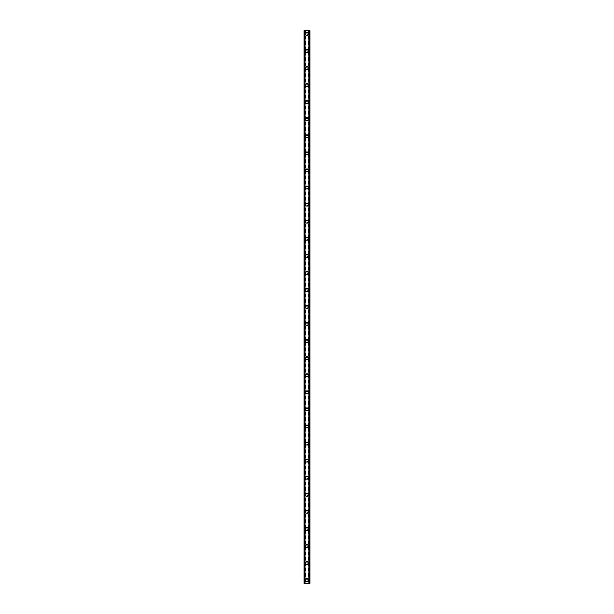 <?xml version="1.0" encoding="UTF-8"?>
<svg xmlns="http://www.w3.org/2000/svg" width="614" height="614" viewBox="0 0 614 614"><rect width="100%" height="100%" fill="white"/><g stroke="black" fill="none" stroke-linecap="round" stroke-linejoin="round"><path stroke-width="0.46" stroke-dasharray="3.07 2.3" d="M307.959 580.1A0.959 0.959 0 0 0 307 579.14A0.959 0.959 0 0 0 306.041 580.1A0.959 0.959 0 0 0 307 581.059A0.959 0.959 0 0 0 307.959 580.1A0.959 0.959 0 0 0 307 579.14A0.959 0.959 0 0 0 306.041 580.1A0.959 0.959 0 0 0 307 581.059A0.959 0.959 0 0 0 307.959 580.1M305.503 580.1A1.497 1.497 0 0 1 307 578.603A1.497 1.497 0 0 1 308.497 580.1A1.497 1.497 0 0 0 307 578.603A1.497 1.497 0 0 0 305.503 580.1A1.497 1.497 0 0 0 307 581.596A1.497 1.497 0 0 0 308.497 580.1A1.497 1.497 0 0 0 307 578.603A1.497 1.497 0 0 0 305.503 580.1A1.497 1.497 0 0 0 307 581.596A1.497 1.497 0 0 0 308.497 580.1A1.497 1.497 0 0 1 307 581.596A1.497 1.497 0 0 1 305.503 580.1M307.959 563.03A0.959 0.959 0 0 0 307 562.071A0.959 0.959 0 0 0 306.041 563.03A0.959 0.959 0 0 0 307 563.99A0.959 0.959 0 0 0 307.959 563.03A0.959 0.959 0 0 0 307 562.071A0.959 0.959 0 0 0 306.041 563.03A0.959 0.959 0 0 0 307 563.99A0.959 0.959 0 0 0 307.959 563.03M305.503 563.03A1.497 1.497 0 0 1 307 561.534A1.497 1.497 0 0 1 308.497 563.03A1.497 1.497 0 0 0 307 561.534A1.497 1.497 0 0 0 305.503 563.03A1.497 1.497 0 0 0 307 564.527A1.497 1.497 0 0 0 308.497 563.03A1.497 1.497 0 0 0 307 561.534A1.497 1.497 0 0 0 305.503 563.03A1.497 1.497 0 0 0 307 564.527A1.497 1.497 0 0 0 308.497 563.03A1.497 1.497 0 0 1 307 564.527A1.497 1.497 0 0 1 305.503 563.03M307.959 545.961A0.959 0.959 0 0 0 307 545.002A0.959 0.959 0 0 0 306.041 545.961A0.959 0.959 0 0 0 307 546.92A0.959 0.959 0 0 0 307.959 545.961A0.959 0.959 0 0 0 307 545.002A0.959 0.959 0 0 0 306.041 545.961A0.959 0.959 0 0 0 307 546.92A0.959 0.959 0 0 0 307.959 545.961M305.503 545.961A1.497 1.497 0 0 1 307 544.472A1.497 1.497 0 0 1 308.497 545.961A1.497 1.497 0 0 0 307 544.472A1.497 1.497 0 0 0 305.503 545.961A1.497 1.497 0 0 0 307 547.458A1.497 1.497 0 0 0 308.497 545.961A1.497 1.497 0 0 0 307 544.472A1.497 1.497 0 0 0 305.503 545.961A1.497 1.497 0 0 0 307 547.458A1.497 1.497 0 0 0 308.497 545.961A1.497 1.497 0 0 1 307 547.458A1.497 1.497 0 0 1 305.503 545.961M307.959 528.892A0.959 0.959 0 0 0 307 527.933A0.959 0.959 0 0 0 306.041 528.892A0.959 0.959 0 0 0 307 529.851A0.959 0.959 0 0 0 307.959 528.892A0.959 0.959 0 0 0 307 527.933A0.959 0.959 0 0 0 306.041 528.892A0.959 0.959 0 0 0 307 529.851A0.959 0.959 0 0 0 307.959 528.892M305.503 528.892A1.497 1.497 0 0 1 307 527.403A1.497 1.497 0 0 1 308.497 528.892A1.497 1.497 0 0 0 307 527.403A1.497 1.497 0 0 0 305.503 528.892A1.497 1.497 0 0 0 307 530.389A1.497 1.497 0 0 0 308.497 528.892A1.497 1.497 0 0 0 307 527.403A1.497 1.497 0 0 0 305.503 528.892A1.497 1.497 0 0 0 307 530.389A1.497 1.497 0 0 0 308.497 528.892A1.497 1.497 0 0 1 307 530.389A1.497 1.497 0 0 1 305.503 528.892M307.959 511.823A0.959 0.959 0 0 0 307 510.863A0.959 0.959 0 0 0 306.041 511.823A0.959 0.959 0 0 0 307 512.782A0.959 0.959 0 0 0 307.959 511.823A0.959 0.959 0 0 0 307 510.863A0.959 0.959 0 0 0 306.041 511.823A0.959 0.959 0 0 0 307 512.782A0.959 0.959 0 0 0 307.959 511.823M305.503 511.823A1.497 1.497 0 0 1 307 510.334A1.497 1.497 0 0 1 308.497 511.823A1.497 1.497 0 0 0 307 510.334A1.497 1.497 0 0 0 305.503 511.823A1.497 1.497 0 0 0 307 513.319A1.497 1.497 0 0 0 308.497 511.823A1.497 1.497 0 0 0 307 510.334A1.497 1.497 0 0 0 305.503 511.823A1.497 1.497 0 0 0 307 513.319A1.497 1.497 0 0 0 308.497 511.823A1.497 1.497 0 0 1 307 513.319A1.497 1.497 0 0 1 305.503 511.823M307.959 494.754A0.959 0.959 0 0 0 307 493.794A0.959 0.959 0 0 0 306.041 494.754A0.959 0.959 0 0 0 307 495.713A0.959 0.959 0 0 0 307.959 494.754A0.959 0.959 0 0 0 307 493.794A0.959 0.959 0 0 0 306.041 494.754A0.959 0.959 0 0 0 307 495.713A0.959 0.959 0 0 0 307.959 494.754M305.503 494.754A1.497 1.497 0 0 1 307 493.265A1.497 1.497 0 0 1 308.497 494.754A1.497 1.497 0 0 0 307 493.265A1.497 1.497 0 0 0 305.503 494.754A1.497 1.497 0 0 0 307 496.25A1.497 1.497 0 0 0 308.497 494.754A1.497 1.497 0 0 0 307 493.265A1.497 1.497 0 0 0 305.503 494.754A1.497 1.497 0 0 0 307 496.25A1.497 1.497 0 0 0 308.497 494.754A1.497 1.497 0 0 1 307 496.25A1.497 1.497 0 0 1 305.503 494.754M307.959 477.684A0.959 0.959 0 0 0 307 476.725A0.959 0.959 0 0 0 306.041 477.684A0.959 0.959 0 0 0 307 478.644A0.959 0.959 0 0 0 307.959 477.684A0.959 0.959 0 0 0 307 476.725A0.959 0.959 0 0 0 306.041 477.684A0.959 0.959 0 0 0 307 478.644A0.959 0.959 0 0 0 307.959 477.684M305.503 477.684A1.497 1.497 0 0 1 307 476.195A1.497 1.497 0 0 1 308.497 477.684A1.497 1.497 0 0 0 307 476.195A1.497 1.497 0 0 0 305.503 477.684A1.497 1.497 0 0 0 307 479.181A1.497 1.497 0 0 0 308.497 477.684A1.497 1.497 0 0 0 307 476.195A1.497 1.497 0 0 0 305.503 477.684A1.497 1.497 0 0 0 307 479.181A1.497 1.497 0 0 0 308.497 477.684A1.497 1.497 0 0 1 307 479.181A1.497 1.497 0 0 1 305.503 477.684M307.959 460.615A0.959 0.959 0 0 0 307 459.656A0.959 0.959 0 0 0 306.041 460.615A0.959 0.959 0 0 0 307 461.582A0.959 0.959 0 0 0 307.959 460.615A0.959 0.959 0 0 0 307 459.656A0.959 0.959 0 0 0 306.041 460.615A0.959 0.959 0 0 0 307 461.582A0.959 0.959 0 0 0 307.959 460.615M305.503 460.615A1.497 1.497 0 0 1 307 459.126A1.497 1.497 0 0 1 308.497 460.615A1.497 1.497 0 0 0 307 459.126A1.497 1.497 0 0 0 305.503 460.615A1.497 1.497 0 0 0 307 462.112A1.497 1.497 0 0 0 308.497 460.615A1.497 1.497 0 0 0 307 459.126A1.497 1.497 0 0 0 305.503 460.615A1.497 1.497 0 0 0 307 462.112A1.497 1.497 0 0 0 308.497 460.615A1.497 1.497 0 0 1 307 462.112A1.497 1.497 0 0 1 305.503 460.615M307.959 443.554A0.959 0.959 0 0 0 307 442.587A0.959 0.959 0 0 0 306.041 443.554A0.959 0.959 0 0 0 307 444.513A0.959 0.959 0 0 0 307.959 443.554A0.959 0.959 0 0 0 307 442.587A0.959 0.959 0 0 0 306.041 443.554A0.959 0.959 0 0 0 307 444.513A0.959 0.959 0 0 0 307.959 443.554M305.503 443.554A1.497 1.497 0 0 1 307 442.057A1.497 1.497 0 0 1 308.497 443.554A1.497 1.497 0 0 0 307 442.057A1.497 1.497 0 0 0 305.503 443.554A1.497 1.497 0 0 0 307 445.043A1.497 1.497 0 0 0 308.497 443.554A1.497 1.497 0 0 0 307 442.057A1.497 1.497 0 0 0 305.503 443.554A1.497 1.497 0 0 0 307 445.043A1.497 1.497 0 0 0 308.497 443.554A1.497 1.497 0 0 1 307 445.043A1.497 1.497 0 0 1 305.503 443.554M307.959 426.484A0.959 0.959 0 0 0 307 425.517A0.959 0.959 0 0 0 306.041 426.484A0.959 0.959 0 0 0 307 427.444A0.959 0.959 0 0 0 307.959 426.484A0.959 0.959 0 0 0 307 425.517A0.959 0.959 0 0 0 306.041 426.484A0.959 0.959 0 0 0 307 427.444A0.959 0.959 0 0 0 307.959 426.484M305.503 426.484A1.497 1.497 0 0 1 307 424.988A1.497 1.497 0 0 1 308.497 426.484A1.497 1.497 0 0 0 307 424.988A1.497 1.497 0 0 0 305.503 426.484A1.497 1.497 0 0 0 307 427.973A1.497 1.497 0 0 0 308.497 426.484A1.497 1.497 0 0 0 307 424.988A1.497 1.497 0 0 0 305.503 426.484A1.497 1.497 0 0 0 307 427.973A1.497 1.497 0 0 0 308.497 426.484A1.497 1.497 0 0 1 307 427.973A1.497 1.497 0 0 1 305.503 426.484M307.959 409.415A0.959 0.959 0 0 0 307 408.456A0.959 0.959 0 0 0 306.041 409.415A0.959 0.959 0 0 0 307 410.375A0.959 0.959 0 0 0 307.959 409.415A0.959 0.959 0 0 0 307 408.456A0.959 0.959 0 0 0 306.041 409.415A0.959 0.959 0 0 0 307 410.375A0.959 0.959 0 0 0 307.959 409.415M305.503 409.415A1.497 1.497 0 0 1 307 407.919A1.497 1.497 0 0 1 308.497 409.415A1.497 1.497 0 0 0 307 407.919A1.497 1.497 0 0 0 305.503 409.415A1.497 1.497 0 0 0 307 410.904A1.497 1.497 0 0 0 308.497 409.415A1.497 1.497 0 0 0 307 407.919A1.497 1.497 0 0 0 305.503 409.415A1.497 1.497 0 0 0 307 410.904A1.497 1.497 0 0 0 308.497 409.415A1.497 1.497 0 0 1 307 410.904A1.497 1.497 0 0 1 305.503 409.415M307.959 392.346A0.959 0.959 0 0 0 307 391.387A0.959 0.959 0 0 0 306.041 392.346A0.959 0.959 0 0 0 307 393.305A0.959 0.959 0 0 0 307.959 392.346A0.959 0.959 0 0 0 307 391.387A0.959 0.959 0 0 0 306.041 392.346A0.959 0.959 0 0 0 307 393.305A0.959 0.959 0 0 0 307.959 392.346M305.503 392.346A1.497 1.497 0 0 1 307 390.849A1.497 1.497 0 0 1 308.497 392.346A1.497 1.497 0 0 0 307 390.849A1.497 1.497 0 0 0 305.503 392.346A1.497 1.497 0 0 0 307 393.835A1.497 1.497 0 0 0 308.497 392.346A1.497 1.497 0 0 0 307 390.849A1.497 1.497 0 0 0 305.503 392.346A1.497 1.497 0 0 0 307 393.835A1.497 1.497 0 0 0 308.497 392.346A1.497 1.497 0 0 1 307 393.835A1.497 1.497 0 0 1 305.503 392.346M307.959 375.277A0.959 0.959 0 0 0 307 374.317A0.959 0.959 0 0 0 306.041 375.277A0.959 0.959 0 0 0 307 376.236A0.959 0.959 0 0 0 307.959 375.277A0.959 0.959 0 0 0 307 374.317A0.959 0.959 0 0 0 306.041 375.277A0.959 0.959 0 0 0 307 376.236A0.959 0.959 0 0 0 307.959 375.277M305.503 375.277A1.497 1.497 0 0 1 307 373.78A1.497 1.497 0 0 1 308.497 375.277A1.497 1.497 0 0 0 307 373.78A1.497 1.497 0 0 0 305.503 375.277A1.497 1.497 0 0 0 307 376.766A1.497 1.497 0 0 0 308.497 375.277A1.497 1.497 0 0 0 307 373.78A1.497 1.497 0 0 0 305.503 375.277A1.497 1.497 0 0 0 307 376.766A1.497 1.497 0 0 0 308.497 375.277A1.497 1.497 0 0 1 307 376.766A1.497 1.497 0 0 1 305.503 375.277M307.959 358.208A0.959 0.959 0 0 0 307 357.248A0.959 0.959 0 0 0 306.041 358.208A0.959 0.959 0 0 0 307 359.167A0.959 0.959 0 0 0 307.959 358.208A0.959 0.959 0 0 0 307 357.248A0.959 0.959 0 0 0 306.041 358.208A0.959 0.959 0 0 0 307 359.167A0.959 0.959 0 0 0 307.959 358.208M305.503 358.208A1.497 1.497 0 0 1 307 356.711A1.497 1.497 0 0 1 308.497 358.208A1.497 1.497 0 0 0 307 356.711A1.497 1.497 0 0 0 305.503 358.208A1.497 1.497 0 0 0 307 359.697A1.497 1.497 0 0 0 308.497 358.208A1.497 1.497 0 0 0 307 356.711A1.497 1.497 0 0 0 305.503 358.208A1.497 1.497 0 0 0 307 359.697A1.497 1.497 0 0 0 308.497 358.208A1.497 1.497 0 0 1 307 359.697A1.497 1.497 0 0 1 305.503 358.208M307.959 341.138A0.959 0.959 0 0 0 307 340.179A0.959 0.959 0 0 0 306.041 341.138A0.959 0.959 0 0 0 307 342.098A0.959 0.959 0 0 0 307.959 341.138A0.959 0.959 0 0 0 307 340.179A0.959 0.959 0 0 0 306.041 341.138A0.959 0.959 0 0 0 307 342.098A0.959 0.959 0 0 0 307.959 341.138M305.503 341.138A1.497 1.497 0 0 1 307 339.642A1.497 1.497 0 0 1 308.497 341.138A1.497 1.497 0 0 0 307 339.642A1.497 1.497 0 0 0 305.503 341.138A1.497 1.497 0 0 0 307 342.627A1.497 1.497 0 0 0 308.497 341.138A1.497 1.497 0 0 0 307 339.642A1.497 1.497 0 0 0 305.503 341.138A1.497 1.497 0 0 0 307 342.627A1.497 1.497 0 0 0 308.497 341.138A1.497 1.497 0 0 1 307 342.627A1.497 1.497 0 0 1 305.503 341.138M307.959 324.069A0.959 0.959 0 0 0 307 323.11A0.959 0.959 0 0 0 306.041 324.069A0.959 0.959 0 0 0 307 325.029A0.959 0.959 0 0 0 307.959 324.069A0.959 0.959 0 0 0 307 323.11A0.959 0.959 0 0 0 306.041 324.069A0.959 0.959 0 0 0 307 325.029A0.959 0.959 0 0 0 307.959 324.069M305.503 324.069A1.497 1.497 0 0 1 307 322.573A1.497 1.497 0 0 1 308.497 324.069A1.497 1.497 0 0 0 307 322.573A1.497 1.497 0 0 0 305.503 324.069A1.497 1.497 0 0 0 307 325.566A1.497 1.497 0 0 0 308.497 324.069A1.497 1.497 0 0 0 307 322.573A1.497 1.497 0 0 0 305.503 324.069A1.497 1.497 0 0 0 307 325.566A1.497 1.497 0 0 0 308.497 324.069A1.497 1.497 0 0 1 307 325.566A1.497 1.497 0 0 1 305.503 324.069M307.959 307A0.959 0.959 0 0 0 307 306.041A0.959 0.959 0 0 0 306.041 307A0.959 0.959 0 0 0 307 307.959A0.959 0.959 0 0 0 307.959 307A0.959 0.959 0 0 0 307 306.041A0.959 0.959 0 0 0 306.041 307A0.959 0.959 0 0 0 307 307.959A0.959 0.959 0 0 0 307.959 307M305.503 307A1.497 1.497 0 0 1 307 305.503A1.497 1.497 0 0 1 308.497 307A1.497 1.497 0 0 0 307 305.503A1.497 1.497 0 0 0 305.503 307A1.497 1.497 0 0 0 307 308.497A1.497 1.497 0 0 0 308.497 307A1.497 1.497 0 0 0 307 305.503A1.497 1.497 0 0 0 305.503 307A1.497 1.497 0 0 0 307 308.497A1.497 1.497 0 0 0 308.497 307A1.497 1.497 0 0 1 307 308.497A1.497 1.497 0 0 1 305.503 307M307.959 289.931A0.959 0.959 0 0 0 307 288.971A0.959 0.959 0 0 0 306.041 289.931A0.959 0.959 0 0 0 307 290.89A0.959 0.959 0 0 0 307.959 289.931A0.959 0.959 0 0 0 307 288.971A0.959 0.959 0 0 0 306.041 289.931A0.959 0.959 0 0 0 307 290.89A0.959 0.959 0 0 0 307.959 289.931M305.503 289.931A1.497 1.497 0 0 1 307 288.434A1.497 1.497 0 0 1 308.497 289.931A1.497 1.497 0 0 0 307 288.434A1.497 1.497 0 0 0 305.503 289.931A1.497 1.497 0 0 0 307 291.427A1.497 1.497 0 0 0 308.497 289.931A1.497 1.497 0 0 0 307 288.434A1.497 1.497 0 0 0 305.503 289.931A1.497 1.497 0 0 0 307 291.427A1.497 1.497 0 0 0 308.497 289.931A1.497 1.497 0 0 1 307 291.427A1.497 1.497 0 0 1 305.503 289.931M307.959 272.862A0.959 0.959 0 0 0 307 271.902A0.959 0.959 0 0 0 306.041 272.862A0.959 0.959 0 0 0 307 273.821A0.959 0.959 0 0 0 307.959 272.862A0.959 0.959 0 0 0 307 271.902A0.959 0.959 0 0 0 306.041 272.862A0.959 0.959 0 0 0 307 273.821A0.959 0.959 0 0 0 307.959 272.862M305.503 272.862A1.497 1.497 0 0 1 307 271.373A1.497 1.497 0 0 1 308.497 272.862A1.497 1.497 0 0 0 307 271.373A1.497 1.497 0 0 0 305.503 272.862A1.497 1.497 0 0 0 307 274.358A1.497 1.497 0 0 0 308.497 272.862A1.497 1.497 0 0 0 307 271.373A1.497 1.497 0 0 0 305.503 272.862A1.497 1.497 0 0 0 307 274.358A1.497 1.497 0 0 0 308.497 272.862A1.497 1.497 0 0 1 307 274.358A1.497 1.497 0 0 1 305.503 272.862M307.959 255.792A0.959 0.959 0 0 0 307 254.833A0.959 0.959 0 0 0 306.041 255.792A0.959 0.959 0 0 0 307 256.752A0.959 0.959 0 0 0 307.959 255.792A0.959 0.959 0 0 0 307 254.833A0.959 0.959 0 0 0 306.041 255.792A0.959 0.959 0 0 0 307 256.752A0.959 0.959 0 0 0 307.959 255.792M305.503 255.792A1.497 1.497 0 0 1 307 254.303A1.497 1.497 0 0 1 308.497 255.792A1.497 1.497 0 0 0 307 254.303A1.497 1.497 0 0 0 305.503 255.792A1.497 1.497 0 0 0 307 257.289A1.497 1.497 0 0 0 308.497 255.792A1.497 1.497 0 0 0 307 254.303A1.497 1.497 0 0 0 305.503 255.792A1.497 1.497 0 0 0 307 257.289A1.497 1.497 0 0 0 308.497 255.792A1.497 1.497 0 0 1 307 257.289A1.497 1.497 0 0 1 305.503 255.792M307.959 238.723A0.959 0.959 0 0 0 307 237.764A0.959 0.959 0 0 0 306.041 238.723A0.959 0.959 0 0 0 307 239.683A0.959 0.959 0 0 0 307.959 238.723A0.959 0.959 0 0 0 307 237.764A0.959 0.959 0 0 0 306.041 238.723A0.959 0.959 0 0 0 307 239.683A0.959 0.959 0 0 0 307.959 238.723M305.503 238.723A1.497 1.497 0 0 1 307 237.234A1.497 1.497 0 0 1 308.497 238.723A1.497 1.497 0 0 0 307 237.234A1.497 1.497 0 0 0 305.503 238.723A1.497 1.497 0 0 0 307 240.22A1.497 1.497 0 0 0 308.497 238.723A1.497 1.497 0 0 0 307 237.234A1.497 1.497 0 0 0 305.503 238.723A1.497 1.497 0 0 0 307 240.22A1.497 1.497 0 0 0 308.497 238.723A1.497 1.497 0 0 1 307 240.22A1.497 1.497 0 0 1 305.503 238.723M307.959 221.654A0.959 0.959 0 0 0 307 220.695A0.959 0.959 0 0 0 306.041 221.654A0.959 0.959 0 0 0 307 222.613A0.959 0.959 0 0 0 307.959 221.654A0.959 0.959 0 0 0 307 220.695A0.959 0.959 0 0 0 306.041 221.654A0.959 0.959 0 0 0 307 222.613A0.959 0.959 0 0 0 307.959 221.654M305.503 221.654A1.497 1.497 0 0 1 307 220.165A1.497 1.497 0 0 1 308.497 221.654A1.497 1.497 0 0 0 307 220.165A1.497 1.497 0 0 0 305.503 221.654A1.497 1.497 0 0 0 307 223.151A1.497 1.497 0 0 0 308.497 221.654A1.497 1.497 0 0 0 307 220.165A1.497 1.497 0 0 0 305.503 221.654A1.497 1.497 0 0 0 307 223.151A1.497 1.497 0 0 0 308.497 221.654A1.497 1.497 0 0 1 307 223.151A1.497 1.497 0 0 1 305.503 221.654M307.959 204.585A0.959 0.959 0 0 0 307 203.625A0.959 0.959 0 0 0 306.041 204.585A0.959 0.959 0 0 0 307 205.544A0.959 0.959 0 0 0 307.959 204.585A0.959 0.959 0 0 0 307 203.625A0.959 0.959 0 0 0 306.041 204.585A0.959 0.959 0 0 0 307 205.544A0.959 0.959 0 0 0 307.959 204.585M305.503 204.585A1.497 1.497 0 0 1 307 203.096A1.497 1.497 0 0 1 308.497 204.585A1.497 1.497 0 0 0 307 203.096A1.497 1.497 0 0 0 305.503 204.585A1.497 1.497 0 0 0 307 206.081A1.497 1.497 0 0 0 308.497 204.585A1.497 1.497 0 0 0 307 203.096A1.497 1.497 0 0 0 305.503 204.585A1.497 1.497 0 0 0 307 206.081A1.497 1.497 0 0 0 308.497 204.585A1.497 1.497 0 0 1 307 206.081A1.497 1.497 0 0 1 305.503 204.585M307.959 187.516A0.959 0.959 0 0 0 307 186.556A0.959 0.959 0 0 0 306.041 187.516A0.959 0.959 0 0 0 307 188.483A0.959 0.959 0 0 0 307.959 187.516A0.959 0.959 0 0 0 307 186.556A0.959 0.959 0 0 0 306.041 187.516A0.959 0.959 0 0 0 307 188.483A0.959 0.959 0 0 0 307.959 187.516M305.503 187.516A1.497 1.497 0 0 1 307 186.027A1.497 1.497 0 0 1 308.497 187.516A1.497 1.497 0 0 0 307 186.027A1.497 1.497 0 0 0 305.503 187.516A1.497 1.497 0 0 0 307 189.012A1.497 1.497 0 0 0 308.497 187.516A1.497 1.497 0 0 0 307 186.027A1.497 1.497 0 0 0 305.503 187.516A1.497 1.497 0 0 0 307 189.012A1.497 1.497 0 0 0 308.497 187.516A1.497 1.497 0 0 1 307 189.012A1.497 1.497 0 0 1 305.503 187.516M307.959 170.446A0.959 0.959 0 0 0 307 169.487A0.959 0.959 0 0 0 306.041 170.446A0.959 0.959 0 0 0 307 171.413A0.959 0.959 0 0 0 307.959 170.446A0.959 0.959 0 0 0 307 169.487A0.959 0.959 0 0 0 306.041 170.446A0.959 0.959 0 0 0 307 171.413A0.959 0.959 0 0 0 307.959 170.446M305.503 170.446A1.497 1.497 0 0 1 307 168.957A1.497 1.497 0 0 1 308.497 170.446A1.497 1.497 0 0 0 307 168.957A1.497 1.497 0 0 0 305.503 170.446A1.497 1.497 0 0 0 307 171.943A1.497 1.497 0 0 0 308.497 170.446A1.497 1.497 0 0 0 307 168.957A1.497 1.497 0 0 0 305.503 170.446A1.497 1.497 0 0 0 307 171.943A1.497 1.497 0 0 0 308.497 170.446A1.497 1.497 0 0 1 307 171.943A1.497 1.497 0 0 1 305.503 170.446M307.959 153.385A0.959 0.959 0 0 0 307 152.418A0.959 0.959 0 0 0 306.041 153.385A0.959 0.959 0 0 0 307 154.344A0.959 0.959 0 0 0 307.959 153.385A0.959 0.959 0 0 0 307 152.418A0.959 0.959 0 0 0 306.041 153.385A0.959 0.959 0 0 0 307 154.344A0.959 0.959 0 0 0 307.959 153.385M305.503 153.385A1.497 1.497 0 0 1 307 151.888A1.497 1.497 0 0 1 308.497 153.385A1.497 1.497 0 0 0 307 151.888A1.497 1.497 0 0 0 305.503 153.385A1.497 1.497 0 0 0 307 154.874A1.497 1.497 0 0 0 308.497 153.385A1.497 1.497 0 0 0 307 151.888A1.497 1.497 0 0 0 305.503 153.385A1.497 1.497 0 0 0 307 154.874A1.497 1.497 0 0 0 308.497 153.385A1.497 1.497 0 0 1 307 154.874A1.497 1.497 0 0 1 305.503 153.385M307.959 136.316A0.959 0.959 0 0 0 307 135.356A0.959 0.959 0 0 0 306.041 136.316A0.959 0.959 0 0 0 307 137.275A0.959 0.959 0 0 0 307.959 136.316A0.959 0.959 0 0 0 307 135.356A0.959 0.959 0 0 0 306.041 136.316A0.959 0.959 0 0 0 307 137.275A0.959 0.959 0 0 0 307.959 136.316M305.503 136.316A1.497 1.497 0 0 1 307 134.819A1.497 1.497 0 0 1 308.497 136.316A1.497 1.497 0 0 0 307 134.819A1.497 1.497 0 0 0 305.503 136.316A1.497 1.497 0 0 0 307 137.805A1.497 1.497 0 0 0 308.497 136.316A1.497 1.497 0 0 0 307 134.819A1.497 1.497 0 0 0 305.503 136.316A1.497 1.497 0 0 0 307 137.805A1.497 1.497 0 0 0 308.497 136.316A1.497 1.497 0 0 1 307 137.805A1.497 1.497 0 0 1 305.503 136.316M307.959 119.246A0.959 0.959 0 0 0 307 118.287A0.959 0.959 0 0 0 306.041 119.246A0.959 0.959 0 0 0 307 120.206A0.959 0.959 0 0 0 307.959 119.246A0.959 0.959 0 0 0 307 118.287A0.959 0.959 0 0 0 306.041 119.246A0.959 0.959 0 0 0 307 120.206A0.959 0.959 0 0 0 307.959 119.246M305.503 119.246A1.497 1.497 0 0 1 307 117.75A1.497 1.497 0 0 1 308.497 119.246A1.497 1.497 0 0 0 307 117.75A1.497 1.497 0 0 0 305.503 119.246A1.497 1.497 0 0 0 307 120.735A1.497 1.497 0 0 0 308.497 119.246A1.497 1.497 0 0 0 307 117.75A1.497 1.497 0 0 0 305.503 119.246A1.497 1.497 0 0 0 307 120.735A1.497 1.497 0 0 0 308.497 119.246A1.497 1.497 0 0 1 307 120.735A1.497 1.497 0 0 1 305.503 119.246M307.959 102.177A0.959 0.959 0 0 0 307 101.218A0.959 0.959 0 0 0 306.041 102.177A0.959 0.959 0 0 0 307 103.137A0.959 0.959 0 0 0 307.959 102.177A0.959 0.959 0 0 0 307 101.218A0.959 0.959 0 0 0 306.041 102.177A0.959 0.959 0 0 0 307 103.137A0.959 0.959 0 0 0 307.959 102.177M305.503 102.177A1.497 1.497 0 0 1 307 100.681A1.497 1.497 0 0 1 308.497 102.177A1.497 1.497 0 0 0 307 100.681A1.497 1.497 0 0 0 305.503 102.177A1.497 1.497 0 0 0 307 103.666A1.497 1.497 0 0 0 308.497 102.177A1.497 1.497 0 0 0 307 100.681A1.497 1.497 0 0 0 305.503 102.177A1.497 1.497 0 0 0 307 103.666A1.497 1.497 0 0 0 308.497 102.177A1.497 1.497 0 0 1 307 103.666A1.497 1.497 0 0 1 305.503 102.177M307.959 85.108A0.959 0.959 0 0 0 307 84.149A0.959 0.959 0 0 0 306.041 85.108A0.959 0.959 0 0 0 307 86.067A0.959 0.959 0 0 0 307.959 85.108A0.959 0.959 0 0 0 307 84.149A0.959 0.959 0 0 0 306.041 85.108A0.959 0.959 0 0 0 307 86.067A0.959 0.959 0 0 0 307.959 85.108M305.503 85.108A1.497 1.497 0 0 1 307 83.611A1.497 1.497 0 0 1 308.497 85.108A1.497 1.497 0 0 0 307 83.611A1.497 1.497 0 0 0 305.503 85.108A1.497 1.497 0 0 0 307 86.597A1.497 1.497 0 0 0 308.497 85.108A1.497 1.497 0 0 0 307 83.611A1.497 1.497 0 0 0 305.503 85.108A1.497 1.497 0 0 0 307 86.597A1.497 1.497 0 0 0 308.497 85.108A1.497 1.497 0 0 1 307 86.597A1.497 1.497 0 0 1 305.503 85.108M307.959 68.039A0.959 0.959 0 0 0 307 67.079A0.959 0.959 0 0 0 306.041 68.039A0.959 0.959 0 0 0 307 68.998A0.959 0.959 0 0 0 307.959 68.039A0.959 0.959 0 0 0 307 67.079A0.959 0.959 0 0 0 306.041 68.039A0.959 0.959 0 0 0 307 68.998A0.959 0.959 0 0 0 307.959 68.039M305.503 68.039A1.497 1.497 0 0 1 307 66.542A1.497 1.497 0 0 1 308.497 68.039A1.497 1.497 0 0 0 307 66.542A1.497 1.497 0 0 0 305.503 68.039A1.497 1.497 0 0 0 307 69.528A1.497 1.497 0 0 0 308.497 68.039A1.497 1.497 0 0 0 307 66.542A1.497 1.497 0 0 0 305.503 68.039A1.497 1.497 0 0 0 307 69.528A1.497 1.497 0 0 0 308.497 68.039A1.497 1.497 0 0 1 307 69.528A1.497 1.497 0 0 1 305.503 68.039M307.959 50.97A0.959 0.959 0 0 0 307 50.01A0.959 0.959 0 0 0 306.041 50.97A0.959 0.959 0 0 0 307 51.929A0.959 0.959 0 0 0 307.959 50.97A0.959 0.959 0 0 0 307 50.01A0.959 0.959 0 0 0 306.041 50.97A0.959 0.959 0 0 0 307 51.929A0.959 0.959 0 0 0 307.959 50.97M305.503 50.97A1.497 1.497 0 0 1 307 49.473A1.497 1.497 0 0 1 308.497 50.97A1.497 1.497 0 0 0 307 49.473A1.497 1.497 0 0 0 305.503 50.97A1.497 1.497 0 0 0 307 52.466A1.497 1.497 0 0 0 308.497 50.97A1.497 1.497 0 0 0 307 49.473A1.497 1.497 0 0 0 305.503 50.97A1.497 1.497 0 0 0 307 52.466A1.497 1.497 0 0 0 308.497 50.97A1.497 1.497 0 0 1 307 52.466A1.497 1.497 0 0 1 305.503 50.97M307.959 33.9A0.959 0.959 0 0 0 307 32.941A0.959 0.959 0 0 0 306.041 33.9A0.959 0.959 0 0 0 307 34.86A0.959 0.959 0 0 0 307.959 33.9A0.959 0.959 0 0 0 307 32.941A0.959 0.959 0 0 0 306.041 33.9A0.959 0.959 0 0 0 307 34.86A0.959 0.959 0 0 0 307.959 33.9M305.503 33.9A1.497 1.497 0 0 1 307 32.404A1.497 1.497 0 0 1 308.497 33.9A1.497 1.497 0 0 0 307 32.404A1.497 1.497 0 0 0 305.503 33.9A1.497 1.497 0 0 0 307 35.397A1.497 1.497 0 0 0 308.497 33.9A1.497 1.497 0 0 0 307 32.404A1.497 1.497 0 0 0 305.503 33.9A1.497 1.497 0 0 0 307 35.397A1.497 1.497 0 0 0 308.497 33.9A1.497 1.497 0 0 1 307 35.397A1.497 1.497 0 0 1 305.503 33.9M307.744 30.7L307.184 30.7L307.744 30.7M307.184 30.7L307.814 30.7L307.184 30.7M306.064 30.7L306.816 30.7L306.064 30.7M308.182 30.7L309.986 30.7L309.034 30.7L309.034 583.3L309.986 583.3L304.014 583.3L304.966 583.3L304.014 583.3L304.014 30.7L308.182 30.7L308.182 583.3M304.06 30.7L304.337 583.3L304.352 30.7L304.966 30.7L304.06 30.7L304.06 583.3L304.053 30.7M304.966 30.7L305.012 583.3L304.966 30.7M304.866 30.7L304.866 583.3M309.986 30.7L309.986 583.3L309.986 30.7L309.134 30.7M309.034 30.7L308.988 583.3L309.034 30.7M306.256 583.3L306.816 583.3L306.256 583.3M306.816 583.3L306.186 583.3L306.816 583.3M309.986 583.3L309.134 583.3M305.818 30.7L305.818 583.3M305.711 30.7L305.711 583.3M305.45 30.7L305.45 583.3M305.35 30.7L305.35 583.3M305.012 30.7L305.012 583.3L305.012 30.7M304.92 30.7L304.92 583.3M304.014 30.7L304.014 583.3M309.08 30.7L309.08 583.3M308.988 30.7L308.988 583.3L308.988 30.7M309.663 30.7L309.663 583.3L309.648 30.7M308.65 30.7L308.65 583.3M308.55 30.7L308.55 583.3M308.289 30.7L308.289 583.3M304.283 30.7L304.283 583.3M309.947 30.7L309.947 583.3L309.94 30.7M309.717 30.7L309.717 583.3"/><path stroke-width="0.92" d="M305.503 580.1A1.497 1.497 0 0 1 307 578.603A1.497 1.497 0 0 1 308.497 580.1A1.497 1.497 0 0 1 307 581.596A1.497 1.497 0 0 1 305.503 580.1M305.503 563.03A1.497 1.497 0 0 1 307 561.534A1.497 1.497 0 0 1 308.497 563.03A1.497 1.497 0 0 1 307 564.527A1.497 1.497 0 0 1 305.503 563.03M305.503 545.961A1.497 1.497 0 0 1 307 544.472A1.497 1.497 0 0 1 308.497 545.961A1.497 1.497 0 0 1 307 547.458A1.497 1.497 0 0 1 305.503 545.961M305.503 528.892A1.497 1.497 0 0 1 307 527.403A1.497 1.497 0 0 1 308.497 528.892A1.497 1.497 0 0 1 307 530.389A1.497 1.497 0 0 1 305.503 528.892M305.503 511.823A1.497 1.497 0 0 1 307 510.334A1.497 1.497 0 0 1 308.497 511.823A1.497 1.497 0 0 1 307 513.319A1.497 1.497 0 0 1 305.503 511.823M305.503 494.754A1.497 1.497 0 0 1 307 493.265A1.497 1.497 0 0 1 308.497 494.754A1.497 1.497 0 0 1 307 496.25A1.497 1.497 0 0 1 305.503 494.754M305.503 477.684A1.497 1.497 0 0 1 307 476.195A1.497 1.497 0 0 1 308.497 477.684A1.497 1.497 0 0 1 307 479.181A1.497 1.497 0 0 1 305.503 477.684M305.503 460.615A1.497 1.497 0 0 1 307 459.126A1.497 1.497 0 0 1 308.497 460.615A1.497 1.497 0 0 1 307 462.112A1.497 1.497 0 0 1 305.503 460.615M305.503 443.554A1.497 1.497 0 0 1 307 442.057A1.497 1.497 0 0 1 308.497 443.554A1.497 1.497 0 0 1 307 445.043A1.497 1.497 0 0 1 305.503 443.554M305.503 426.484A1.497 1.497 0 0 1 307 424.988A1.497 1.497 0 0 1 308.497 426.484A1.497 1.497 0 0 1 307 427.973A1.497 1.497 0 0 1 305.503 426.484M305.503 409.415A1.497 1.497 0 0 1 307 407.919A1.497 1.497 0 0 1 308.497 409.415A1.497 1.497 0 0 1 307 410.904A1.497 1.497 0 0 1 305.503 409.415M305.503 392.346A1.497 1.497 0 0 1 307 390.849A1.497 1.497 0 0 1 308.497 392.346A1.497 1.497 0 0 1 307 393.835A1.497 1.497 0 0 1 305.503 392.346M305.503 375.277A1.497 1.497 0 0 1 307 373.78A1.497 1.497 0 0 1 308.497 375.277A1.497 1.497 0 0 1 307 376.766A1.497 1.497 0 0 1 305.503 375.277M305.503 358.208A1.497 1.497 0 0 1 307 356.711A1.497 1.497 0 0 1 308.497 358.208A1.497 1.497 0 0 1 307 359.697A1.497 1.497 0 0 1 305.503 358.208M305.503 341.138A1.497 1.497 0 0 1 307 339.642A1.497 1.497 0 0 1 308.497 341.138A1.497 1.497 0 0 1 307 342.627A1.497 1.497 0 0 1 305.503 341.138M305.503 324.069A1.497 1.497 0 0 1 307 322.573A1.497 1.497 0 0 1 308.497 324.069A1.497 1.497 0 0 1 307 325.566A1.497 1.497 0 0 1 305.503 324.069M305.503 307A1.497 1.497 0 0 1 307 305.503A1.497 1.497 0 0 1 308.497 307A1.497 1.497 0 0 1 307 308.497A1.497 1.497 0 0 1 305.503 307M305.503 289.931A1.497 1.497 0 0 1 307 288.434A1.497 1.497 0 0 1 308.497 289.931A1.497 1.497 0 0 1 307 291.427A1.497 1.497 0 0 1 305.503 289.931M305.503 272.862A1.497 1.497 0 0 1 307 271.373A1.497 1.497 0 0 1 308.497 272.862A1.497 1.497 0 0 1 307 274.358A1.497 1.497 0 0 1 305.503 272.862M305.503 255.792A1.497 1.497 0 0 1 307 254.303A1.497 1.497 0 0 1 308.497 255.792A1.497 1.497 0 0 1 307 257.289A1.497 1.497 0 0 1 305.503 255.792M305.503 238.723A1.497 1.497 0 0 1 307 237.234A1.497 1.497 0 0 1 308.497 238.723A1.497 1.497 0 0 1 307 240.22A1.497 1.497 0 0 1 305.503 238.723M305.503 221.654A1.497 1.497 0 0 1 307 220.165A1.497 1.497 0 0 1 308.497 221.654A1.497 1.497 0 0 1 307 223.151A1.497 1.497 0 0 1 305.503 221.654M305.503 204.585A1.497 1.497 0 0 1 307 203.096A1.497 1.497 0 0 1 308.497 204.585A1.497 1.497 0 0 1 307 206.081A1.497 1.497 0 0 1 305.503 204.585M305.503 187.516A1.497 1.497 0 0 1 307 186.027A1.497 1.497 0 0 1 308.497 187.516A1.497 1.497 0 0 1 307 189.012A1.497 1.497 0 0 1 305.503 187.516M305.503 170.446A1.497 1.497 0 0 1 307 168.957A1.497 1.497 0 0 1 308.497 170.446A1.497 1.497 0 0 1 307 171.943A1.497 1.497 0 0 1 305.503 170.446M305.503 153.385A1.497 1.497 0 0 1 307 151.888A1.497 1.497 0 0 1 308.497 153.385A1.497 1.497 0 0 1 307 154.874A1.497 1.497 0 0 1 305.503 153.385M305.503 136.316A1.497 1.497 0 0 1 307 134.819A1.497 1.497 0 0 1 308.497 136.316A1.497 1.497 0 0 1 307 137.805A1.497 1.497 0 0 1 305.503 136.316M305.503 119.246A1.497 1.497 0 0 1 307 117.75A1.497 1.497 0 0 1 308.497 119.246A1.497 1.497 0 0 1 307 120.735A1.497 1.497 0 0 1 305.503 119.246M305.503 102.177A1.497 1.497 0 0 1 307 100.681A1.497 1.497 0 0 1 308.497 102.177A1.497 1.497 0 0 1 307 103.666A1.497 1.497 0 0 1 305.503 102.177M305.503 85.108A1.497 1.497 0 0 1 307 83.611A1.497 1.497 0 0 1 308.497 85.108A1.497 1.497 0 0 1 307 86.597A1.497 1.497 0 0 1 305.503 85.108M305.503 68.039A1.497 1.497 0 0 1 307 66.542A1.497 1.497 0 0 1 308.497 68.039A1.497 1.497 0 0 1 307 69.528A1.497 1.497 0 0 1 305.503 68.039M305.503 50.97A1.497 1.497 0 0 1 307 49.473A1.497 1.497 0 0 1 308.497 50.97A1.497 1.497 0 0 1 307 52.466A1.497 1.497 0 0 1 305.503 50.97M305.503 33.9A1.497 1.497 0 0 1 307 32.404A1.497 1.497 0 0 1 308.497 33.9A1.497 1.497 0 0 1 307 35.397A1.497 1.497 0 0 1 305.503 33.9M309.64 30.7L304.014 30.7L304.014 583.3L309.986 583.3L309.986 30.7L309.64 583.3M304.866 30.7L304.866 583.3L304.866 30.7M309.134 583.3L309.134 30.7L309.134 583.3M304.014 30.7L304.014 583.3M305.004 30.7L305.004 583.3M308.995 30.7L308.995 583.3M309.986 30.7L309.986 583.3M304.053 30.7L304.053 583.3M304.283 30.7L304.283 583.3M304.36 30.7L304.36 583.3M304.905 30.7L304.905 583.3M309.095 30.7L309.095 583.3M309.717 30.7L309.717 583.3M309.947 30.7L309.947 583.3"/></g></svg>
